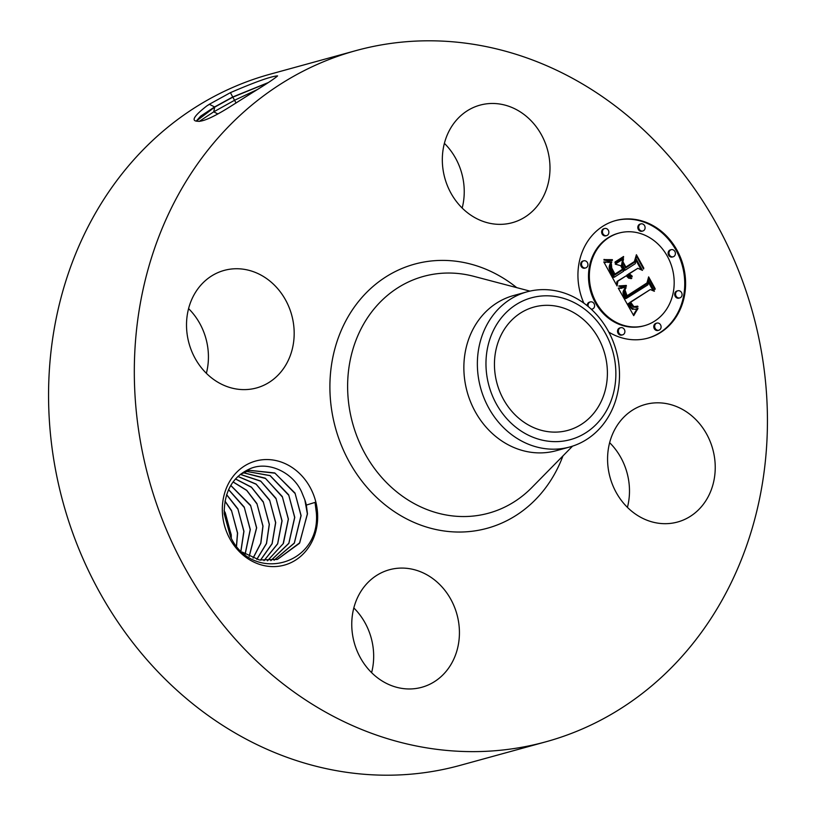<?xml version="1.0" encoding="UTF-8"?>
<svg xmlns="http://www.w3.org/2000/svg" width="816" height="816" viewBox="0 0 816 816"><rect width="100%" height="100%" fill="white"/><g stroke="black" fill="none" stroke-linecap="round" stroke-linejoin="round"><path stroke-width="1.22" d="M545.863 741.805L460.102 765.377A358.408 313.171 -105.4 0 1 388.375 775.2A358.408 313.171 -105.4 0 1 54.213 462.356A358.408 313.171 -105.4 0 1 270.137 74.195L355.898 50.623A358.408 313.171 -105.4 0 1 427.625 40.8A358.408 313.171 -105.4 0 1 761.787 353.644A358.408 313.171 -105.4 0 1 545.863 741.805A358.408 313.171 -105.4 0 1 474.127 751.628A358.408 313.171 -105.4 0 1 139.964 438.794A358.408 313.171 -105.4 0 1 355.898 50.623M209.447 104.213L206.938 105.845C194.014 115.882 190.862 121.013 197.482 121.237L198.4 121.319C204.122 121.38 215.261 116.137 231.836 105.601L253.052 92.228C267.281 83.456 275.451 77.999 277.583 75.878C271.014 76.337 255.286 81.926 230.418 92.657L209.447 104.213L230.418 92.657L232.723 96.982L214.608 106.947L200.654 116.147L196.37 120.941L197.197 121.247M609.634 442.68A60.955 53.264 -105.4 0 1 629.34 486.55A60.955 53.264 -105.4 0 1 627.422 507.389M353.828 607.951A60.955 53.264 -105.4 0 1 371.606 672.649M188.578 308.611A60.955 53.264 -105.4 0 1 208.284 352.481A60.955 53.264 -105.4 0 1 206.366 373.32M444.394 143.351A60.955 53.264 -105.4 0 1 462.172 208.049M222.442 513.315A53.978 47.165 -105.4 0 1 266.485 459.551A53.978 47.165 -105.4 0 1 317.536 512.836A53.978 47.165 -105.4 0 1 273.493 566.61A53.978 47.165 -105.4 0 1 222.442 513.315M607.716 463.519A60.955 53.264 -105.4 0 1 645.252 404.481A60.955 53.264 -105.4 0 1 715.091 462.978A60.955 53.264 -105.4 0 1 677.555 522.026A60.955 53.264 -105.4 0 1 607.716 463.519M409.55 688.969A60.955 53.264 -105.4 0 1 352.716 635.756A60.955 53.264 -105.4 0 1 389.436 569.741A60.955 53.264 -105.4 0 1 401.635 568.079A60.955 53.264 -105.4 0 1 458.47 621.282A60.955 53.264 -105.4 0 1 421.739 687.296A60.955 53.264 -105.4 0 1 409.55 688.969M186.66 329.45A60.955 53.264 -105.4 0 1 224.196 270.402A60.955 53.264 -105.4 0 1 294.035 328.909A60.955 53.264 -105.4 0 1 256.499 387.957A60.955 53.264 -105.4 0 1 186.66 329.45M492.211 103.469A60.955 53.264 -105.4 0 1 549.035 156.672A60.955 53.264 -105.4 0 1 512.315 222.686A60.955 53.264 -105.4 0 1 500.116 224.359A60.955 53.264 -105.4 0 1 443.282 171.156A60.955 53.264 -105.4 0 1 480.012 105.142A60.955 53.264 -105.4 0 1 492.211 103.469M583.858 303.144A60.955 53.264 -105.4 0 1 602.555 226.44A60.955 53.264 -105.4 0 1 615.611 220.575A60.955 53.264 -105.4 0 1 680.493 257.489A60.955 53.264 -105.4 0 1 660.98 332.265A60.955 53.264 -105.4 0 1 647.914 338.13A60.955 53.264 -105.4 0 1 608.818 332.132M267.791 82.875L232.825 97.155L214.72 107.12L196.432 121.023M199.175 121.431L213.721 111.853L234.59 100.256L257.081 89.678M206.938 105.845L209.426 104.336L214.608 106.947M268.24 82.589L232.723 96.982M230.53 536.846L224.186 513.774M230.887 537.54L224.196 513.845C224.114 491.059 233.09 475.871 251.104 468.282C268.913 461.193 292.75 472.403 301.553 491.773L304.837 499.861A46.665 40.78 -105.4 0 1 306.347 505.073L315.037 502.401L316.373 512.958C320.668 565.672 252.787 583.236 230.887 537.54M647.486 338.242A60.955 53.264 74.6 0 0 660.113 332.51A60.955 53.264 74.6 0 0 679.728 257.958A60.955 53.264 74.6 0 0 615.182 220.697M231.295 538.264L231.254 534.817L224.104 510.398M231.183 538.06L231.142 534.847L225.287 512.795L224.104 510.632M304.837 499.861L307.357 513.896L299.717 542.793L277.307 559.46M242.148 552.034L259.366 559.96L277.379 559.439L299.472 543.303L307.469 513.866L306.347 505.073M569.752 446.984L556.247 450.697A80.458 70.298 -105.4 0 1 540.151 452.9A80.458 70.298 -105.4 0 1 465.13 382.673A80.458 70.298 -105.4 0 1 513.601 295.535L527.105 291.822A80.458 70.298 -105.4 0 1 543.211 289.619A80.458 70.298 -105.4 0 1 608.124 330.837A80.458 70.298 -105.4 0 1 610.888 412.213A80.458 70.298 -105.4 0 1 569.752 446.984A80.458 70.298 -105.4 0 1 553.656 449.188A80.458 70.298 -105.4 0 1 488.733 407.969A80.458 70.298 -105.4 0 1 485.969 326.594A80.458 70.298 -105.4 0 1 527.105 291.822M619.038 233.05L618.181 233.284A48.022 41.963 74.6 0 0 607.889 237.895A48.022 41.963 74.6 0 0 592.518 296.81A48.022 41.963 74.6 0 0 643.63 325.9L644.487 325.666A48.022 41.963 74.6 0 0 654.779 321.045A48.022 41.963 74.6 0 0 670.16 262.13A48.022 41.963 74.6 0 0 619.038 233.05A48.022 41.963 74.6 0 0 608.746 237.66A48.022 41.963 74.6 0 0 593.375 296.575A48.022 41.963 74.6 0 0 644.487 325.666M591.151 309.101A3.692 3.223 74.6 0 0 594.293 304.144A3.692 3.223 74.6 0 0 590.356 301.91L589.499 302.144A3.692 3.223 74.6 0 0 587.224 305.725M591.355 309.295A3.692 3.223 74.6 0 0 591.457 309.264L592.314 309.029M604.676 228.49L603.82 228.725A3.692 3.223 74.6 0 0 605.768 235.844L606.635 235.61A3.692 3.223 74.6 0 0 604.676 228.49A3.692 3.223 74.6 0 0 606.635 235.61M583.736 260.814L582.879 261.049A3.692 3.223 74.6 0 0 584.837 268.168L585.694 267.934A3.692 3.223 74.6 0 0 583.736 260.814A3.692 3.223 74.6 0 0 585.694 267.934M671.211 249.676L670.354 249.91A3.692 3.223 74.6 0 0 672.313 257.03L673.169 256.795A3.692 3.223 74.6 0 0 671.211 249.676A3.692 3.223 74.6 0 0 673.169 256.795M640.907 223.88L640.05 224.114A3.692 3.223 74.6 0 0 642.008 231.234L642.865 230.999A3.692 3.223 74.6 0 0 640.907 223.88A3.692 3.223 74.6 0 0 642.865 230.999M656.9 323.095L656.044 323.33A3.692 3.223 74.6 0 0 658.002 330.46L658.859 330.215A3.692 3.223 74.6 0 0 656.9 323.095A3.692 3.223 74.6 0 0 658.859 330.215M620.66 327.706L619.803 327.94A3.692 3.223 74.6 0 0 621.761 335.07L622.618 334.835A3.692 3.223 74.6 0 0 620.66 327.706A3.692 3.223 74.6 0 0 622.618 334.835M677.831 290.771L676.974 291.006A3.692 3.223 74.6 0 0 678.932 298.136L679.789 297.901A3.692 3.223 74.6 0 0 677.831 290.771A3.692 3.223 74.6 0 0 679.789 297.901M546.771 305.317A63.944 55.865 -105.4 0 1 606.39 361.121A63.944 55.865 -105.4 0 1 567.865 430.379A63.944 55.865 -105.4 0 1 555.074 432.123A63.944 55.865 -105.4 0 1 495.455 376.319A63.944 55.865 -105.4 0 1 533.98 307.061A63.944 55.865 -105.4 0 1 546.771 305.317M590.356 301.91A3.692 3.223 74.6 0 0 588.316 306.622M236.446 545.945L237.487 533.103L231.642 511.051L224.961 501.187M236.538 546.057L237.609 533.072L231.499 510.52L224.992 501.044M493.833 329.593A73.542 64.26 -105.4 0 1 581.9 307.183A73.542 64.26 -105.4 0 1 608.002 407.847A73.542 64.26 -105.4 0 1 519.935 430.256A73.542 64.26 -105.4 0 1 493.833 329.593M274.166 560.174L294.341 543.15L301.114 515.61L295.015 493.068L274.696 472.923L249.472 470.322L240.149 474.473M249.472 470.322L275.043 473.188L295.157 493.598L301.002 515.641L294.301 543.048L274.105 560.184M618.599 288.068L626.066 287.558L623.873 292.393L626.341 298.401L647.914 284.835L648.557 280.714L654.391 291.281L650.291 289.537L630.635 302.246L633.92 306.653L637.663 306.143L637.99 306.745L633.695 307.295L630.258 302.828L629.146 303.205L631.268 307.102L633.328 308.999L635.215 309.335L637.99 308.346L633.716 315.649L618.273 288.16M619.211 285.896L626.29 285.437L626.443 286.161L621.109 286.783L618.681 286.049M625.168 290.486L627.065 295.759L646.955 282.948L648.638 276.869L655.156 288.691L654.922 289.568L648.802 278.491L647.496 283.54L626.902 296.84L624.791 292.465L624.903 290.557M603.799 261.946L611.827 261.905L610.286 265.373L610.103 268.036L614.417 277.144L623.669 271.167L622.883 269.759L614.723 275.033L611.388 268.729L611.429 264.109L611.745 268.046L614.938 274.105L622.567 269.178L620.639 265.69L615.254 264.149L623.536 258.794L622.404 264.802L625.321 270.096L635.287 263.66L636.225 259.039L642.488 270.392L637.837 268.291L629.34 273.778L632.206 276.155L632.033 276.869L628.81 274.125L627.881 274.717L631.553 278.562L628.646 278.174L626.219 275.798L617.875 281.183L617.049 285.947L603.799 261.946M605.044 259.621L612.377 259.661L612.377 260.335L608.471 260.824L603.932 260.039L604.034 259.406L606.971 260.253L611.521 259.906L611.521 260.559M623.557 256.499L623.587 257.285L615.05 262.803L615.019 262.007L623.557 256.499M625.882 267.036L634.348 261.569L636.409 254.714L643.793 268.107L643.579 269.025L636.592 256.357L634.899 261.997L625.668 267.954L623.108 263.313L623.271 262.293L625.882 267.036L625.26 267.209M634.165 314.813L633.369 315.037M634.613 314.007L633.338 314.986M635.052 313.232L633.746 314.242M635.501 312.477L634.195 313.466M635.939 311.763L634.644 312.712M636.378 311.069L635.083 311.998M636.827 310.417L635.521 311.314M637.265 309.784L635.97 310.651M637.704 309.193L636.409 310.019M637.051 308.815L636.847 309.427M633.328 308.999L632.818 309.386M632.981 308.795L632.471 309.233M632.635 308.55L632.125 309.04M632.288 308.264L631.778 308.785M631.941 307.918L631.431 308.499M631.604 307.53L631.084 308.152M631.268 307.102L630.411 307.336L630.748 307.765M630.931 306.622L630.074 306.857L630.411 307.336M630.595 306.092L629.738 306.326L630.074 306.857M630.268 305.521L629.411 305.755L629.738 306.326M630.034 305.092L629.411 305.755M629.809 304.643L629.177 305.327M629.585 304.174L628.952 304.878M629.36 303.695L628.728 304.409M629.146 303.205L628.504 303.929M630.258 302.828L628.289 303.44M637.051 307.163L635.899 307.499M637.51 306.969L636.194 307.397M637.99 306.745L636.653 307.204M633.92 306.653L633.063 306.887L633.614 307.091M633.379 306.306L632.645 306.51M633.114 306.071L632.41 306.265M632.839 305.806L632.165 305.99M632.573 305.5L631.931 305.684M632.308 305.153L631.676 305.327M632.043 304.776L631.431 304.949M631.778 304.358L631.176 304.521M631.523 303.899L630.911 304.062M630.635 302.246L630.003 302.899M650.291 289.537L629.779 302.481M648.343 282.112L653.106 290.731M626.341 298.401L625.484 298.636L626.076 298.003M625.831 297.595L625.219 298.238M625.576 297.197L624.964 297.83M625.342 296.779L624.719 297.432M625.107 296.371L624.485 297.014M624.842 295.871L623.985 296.106L624.25 296.606M624.607 295.382L623.985 296.106M624.413 294.913L623.75 295.616M624.24 294.454L623.557 295.147M624.107 294.015L623.383 294.688M623.995 293.587L623.24 294.25M623.924 293.168L623.138 293.821M623.883 292.771L623.067 293.403M623.873 292.393L623.026 293.015M623.893 292.026L623.016 292.628M623.944 291.659L623.036 292.261M624.036 291.292L623.087 291.893M624.158 290.914L623.179 291.526M624.311 290.537L623.302 291.149M624.505 290.149L623.455 290.771M624.73 289.751L623.648 290.384M624.985 289.343L623.873 289.986M625.28 288.935L624.128 289.578M625.597 288.527L624.413 289.17M625.964 288.099L624.74 288.762M626.066 287.558L625.107 288.334M622.078 288.099L621.568 288.334M618.355 288.313L621.221 288.334M626.29 285.437L625.566 286.314M625.311 285.6L624.454 285.835L625.433 285.682M624.383 285.733L623.526 285.967L624.454 285.835M623.506 285.835L622.649 286.069L623.526 285.967M622.669 285.906L621.812 286.141L622.649 286.069M621.884 285.957L621.027 286.192L621.812 286.141M621.149 285.988L620.282 286.222L621.027 286.192M620.456 285.977L619.599 286.212L620.282 286.222M647.496 283.54L626.77 296.616M648.802 278.491L648.139 278.674M646.833 283.03L646.629 283.774M655.156 288.691L654.534 288.864M627.065 295.759L626.382 295.953M626.851 295.443L626.198 295.616M626.647 295.117L626.025 295.29M626.464 294.8L625.852 294.974M626.219 294.321L625.607 294.494M625.994 293.842L625.372 294.015M625.801 293.372L625.168 293.536M625.627 292.893L624.985 293.066M625.484 292.414L624.832 292.587M625.362 291.924L624.73 292.108M625.27 291.445L624.689 291.608M617.875 281.183L617.018 281.418L616.427 284.825M626.219 275.798L617.018 281.418M631.778 278.195L630.788 278.644M629.36 276.91L628.85 277.44M629.044 276.593L628.504 277.144M628.748 276.236L628.187 276.828M628.473 275.859L627.881 276.471M628.218 275.441L627.616 276.094M628.045 275.084L627.361 275.675M627.881 274.717L627.188 275.318M628.81 274.125L627.025 274.961M632.206 276.155L631.298 276.604M631.492 275.869L630.982 276.257M631.156 275.696L630.635 276.104M630.85 275.492L630.013 275.716M630.554 275.257L629.768 275.471M630.268 275.012L629.544 275.216M630.013 274.737L629.32 274.931M629.768 274.441L629.116 274.625M629.544 274.125L628.912 274.298M629.34 273.778L628.585 274.186M637.837 268.291L628.483 274.013M635.96 260.355L641.172 269.8M625.321 270.096L624.464 270.331L621.547 265.037L622.404 264.802M622.608 259.396L621.547 265.037M614.938 274.105L614.285 274.288M614.591 273.554L613.948 273.737M614.264 273.044L613.642 273.217M613.969 272.564L613.357 272.728M613.703 272.116L613.102 272.279M613.469 271.697L612.867 271.861M613.183 271.157L612.571 271.32M612.908 270.637L612.296 270.8M612.653 270.147L612.051 270.31M612.428 269.678L611.837 269.841M612.224 269.229L611.643 269.392M612.041 268.811L611.48 268.964M611.878 268.413L611.347 268.566M611.745 268.046L611.235 268.189M622.883 269.759L614.591 274.798M614.417 277.144L613.561 277.379L613.102 276.512L613.958 276.277M612.745 274.023L611.888 274.258L613.102 276.512M612 272.717L611.143 272.952L611.888 274.258M611.623 272.024L610.766 272.258L611.143 272.952M611.296 271.361L610.439 271.595L610.766 272.258M611 270.728L610.144 270.963L610.439 271.595M610.745 270.127L609.889 270.361L610.144 270.963M610.521 269.555L609.664 269.8L609.889 270.361M610.348 269.025L609.664 269.8M610.205 268.515L609.491 269.26M610.103 268.036L609.348 268.75M610.042 267.587L609.246 268.27M610.011 267.179L609.185 267.821M610.021 266.761L609.154 267.413M610.072 266.322L609.164 266.995M610.164 265.863L609.215 266.557M610.286 265.373L609.307 266.098M610.45 264.853L609.43 265.608M610.643 264.313L609.593 265.088M610.888 263.752L609.787 264.557M611.164 263.16L610.031 263.986M611.47 262.548L610.307 263.395M611.827 261.905L610.613 262.783M609.47 262.222L610.97 262.14M608.359 262.324L607.849 262.528M606.288 262.273L605.758 262.538M604.024 262.344L604.687 262.436M612.377 259.661L611.521 259.906M611.714 259.825L610.858 260.069M611.021 259.947L610.164 260.182M610.276 260.029L609.419 260.263M609.501 260.069L608.644 260.304M608.685 260.059L607.828 260.294M607.828 260.018L606.971 260.253M606.941 259.927L606.084 260.161M606.013 259.794L605.156 260.029M623.587 257.285L615.04 262.497M634.899 261.997L625.546 267.719M636.592 256.357L635.858 256.561M634.216 261.65L634.042 262.232M643.793 268.107L643.171 268.28M636.062 255.877L636.358 256.418M240.904 550.861L243.841 531.359L237.986 509.306L226.593 494.731M240.975 550.933L243.953 531.328L237.854 508.776L226.624 494.629M246.279 471.373L270.076 475.657L288.803 495.343L294.647 517.395L288.833 543.262L270.81 560.633M270.871 560.633L288.864 543.385L294.77 517.354L288.66 494.812L270.116 475.585L246.34 471.352M245.177 554.135L250.308 529.574L244.198 507.032L228.602 489.58M245.106 554.084L250.196 529.615L244.341 507.562L228.562 489.661M243.229 472.719L265.598 478.502L282.448 497.087L288.303 519.139L283.152 543.731L267.434 560.786M267.505 560.786L283.407 543.425L288.415 519.109L282.305 496.556L265.21 478.166L243.29 472.688M249.227 556.42L256.663 527.83L250.553 505.288L230.785 485.418M249.155 556.39L256.54 527.86L250.696 505.818L230.744 485.489M240.281 474.392L260.794 481.256L276.104 498.831L281.948 520.883L277.644 543.731L263.986 560.643M264.047 560.643L277.685 543.844L282.071 520.853L275.961 498.301L260.671 481.063L240.332 474.351M253.103 558.124L260.845 543.303L263.007 526.085L256.907 503.543L246.687 490.283L233.101 481.909M253.042 558.093L260.743 543.262L262.895 526.116L257.05 504.064L246.718 490.447L233.06 481.97M237.884 476.462L256.193 484.265L269.749 500.575L275.594 522.628L272.075 543.65L260.437 560.164M260.508 560.174L272.136 543.752L275.716 522.597L269.606 500.045L256.071 484.051L237.925 476.422M256.795 559.337L266.444 543.497L269.249 524.372L263.395 502.319L251.512 487.336L235.457 478.982M256.856 559.358L266.516 543.578L269.362 524.341L263.252 501.789L251.399 487.111L235.498 478.931M562.948 455.909A136.966 119.677 -105.4 0 1 459.765 532.042A136.966 119.677 -105.4 0 1 330.225 396.821A136.966 119.677 -105.4 0 1 441.986 260.396A136.966 119.677 -105.4 0 1 516.701 287.63M214.72 107.12L213.721 111.853L217.79 113.903M572.546 446.148L531.859 487.529A122.777 107.284 -105.4 0 1 464.029 516.548A122.777 107.284 -105.4 0 1 347.912 395.332A122.777 107.284 -105.4 0 1 448.096 273.034A122.777 107.284 -105.4 0 1 473.81 276.338L529.941 291.118M232.825 97.155L236.069 103M611.327 261.977L610.47 262.211M610.827 262.048L609.97 262.283M610.348 262.12L609.491 262.354M609.899 262.171L609.042 262.405M605.146 262.15L604.289 262.385M604.717 262.089L603.993 262.283"/></g></svg>
